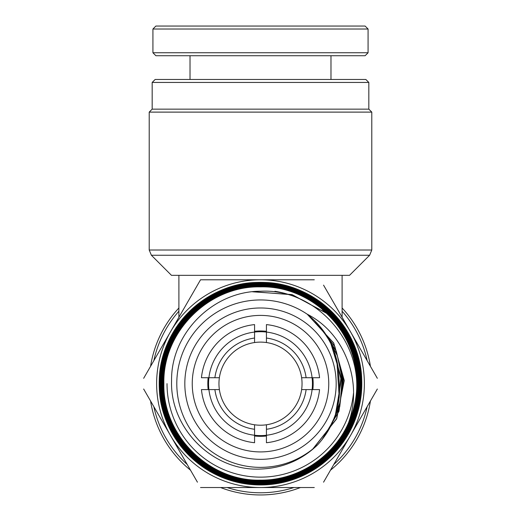 <?xml version="1.0" encoding="UTF-8"?>
<svg xmlns="http://www.w3.org/2000/svg" width="521" height="521" viewBox="0 0 521 521"><rect width="100%" height="100%" fill="white"/><g stroke="black" fill="none" stroke-linecap="round" stroke-linejoin="round"><path stroke-width="0.78" d="M303.593 300.702A93.48 93.48 0 0 0 274.906 291.291M322.225 309.552A96.45 96.45 0 0 1 356.95 383.658M312.437 383.658A51.937 51.937 0 0 0 254.567 332.066A51.937 51.937 0 0 0 208.908 389.597L219.38 389.597A41.55 41.55 0 0 0 254.567 424.784L254.567 435.256A51.937 51.937 0 0 0 312.437 383.658M152.178 82.435L155.147 79.472L365.853 79.472L368.822 82.435L152.178 82.435L152.178 109.143L368.822 109.143L371.792 112.113L149.208 112.113L149.208 250.008L371.792 250.008L369.617 255.251L151.383 255.251L171.468 275.335L349.532 275.335L369.617 255.251M342.102 307.983A111.292 111.292 0 0 1 370.431 366.328M370.431 400.994A111.292 111.292 0 0 1 330.477 470.196M300.454 487.532A111.292 111.292 0 0 1 220.546 487.532M219.38 389.597A41.55 41.55 0 0 1 266.433 342.538A41.55 41.55 0 0 1 301.62 389.597L319.555 389.597A59.355 59.355 0 0 1 266.433 442.72L266.433 429.278A45.998 45.998 0 0 0 306.114 389.597M301.62 389.597A41.55 41.55 0 0 1 254.567 424.784M178.898 317.256L178.898 275.335M342.102 317.256L342.102 275.335M190.523 470.196A111.292 111.292 0 0 1 150.569 400.994M150.569 366.328A111.292 111.292 0 0 1 178.898 307.983M266.433 338.044L266.433 324.603A59.355 59.355 0 0 1 319.555 377.725L306.114 377.725A45.998 45.998 0 0 0 266.433 338.044L266.433 342.538M254.567 338.044A45.998 45.998 0 0 0 214.886 377.725L201.445 377.725A59.355 59.355 0 0 1 254.567 324.603L254.567 342.538M301.62 377.725L306.114 377.725M266.433 424.784L266.433 429.278M214.886 377.725L219.38 377.725M167.02 383.658A93.48 93.48 0 0 0 255.72 477.021A93.48 93.48 0 0 0 353.492 393.212M254.567 442.72A59.355 59.355 0 0 1 201.445 389.597L208.908 389.597A51.937 51.937 0 0 0 254.567 435.256L254.567 442.72M254.567 429.278A45.998 45.998 0 0 1 214.886 389.597M260.5 459.34A75.675 75.675 0 0 1 184.825 383.658A75.675 75.675 0 0 1 260.5 307.983A75.675 75.675 0 0 1 336.175 383.658A75.675 75.675 0 0 1 260.5 459.34M260.5 315.4A68.258 68.258 0 0 0 192.242 383.658A68.258 68.258 0 0 0 260.5 451.915A68.258 68.258 0 0 0 328.758 383.658A68.258 68.258 0 0 0 260.5 315.4M266.433 435.999A52.68 52.68 0 0 1 254.567 435.999M208.159 389.597A52.68 52.68 0 0 1 208.159 377.725M254.567 331.317A52.68 52.68 0 0 1 266.433 331.317M260.5 467.37A83.705 83.705 0 0 0 317.563 444.901C301.62 460.154 282.597 468.203 260.5 469.043C212.874 471.512 169.918 428.373 171.572 380.877C170.745 333.329 213.187 291.161 260.5 291.246C317.589 288.139 366.289 345.547 355.192 401.391C347.761 445.885 305.638 480.942 260.5 480.141C297.791 480.453 333.687 457.197 348.516 422.831C363.033 382.902 345.527 333.577 307.162 314.163A83.705 83.705 0 0 0 176.795 383.658A83.705 83.705 0 0 0 260.5 467.37M260.5 484.699C314.45 486.002 362.733 437.718 361.372 383.743C362.779 329.91 314.378 281.477 260.5 282.949C206.759 281.614 158.599 329.826 159.954 383.508C158.56 437.256 206.7 485.461 260.5 484.042C313.981 485.403 362.095 437.334 360.721 383.821C362.128 330.21 314.046 282.18 260.5 283.606C207.104 282.31 159.244 330.125 160.605 383.58C159.198 436.885 207.182 484.856 260.5 483.39C313.759 484.693 361.392 436.989 360.063 383.795C361.431 330.594 313.772 282.851 260.5 284.258C207.553 282.903 159.895 330.529 161.263 383.482C159.869 436.585 207.449 484.133 260.5 482.733C313.349 484.022 360.76 436.683 359.412 383.749C360.806 330.952 313.29 283.457 260.5 284.915C207.768 283.632 160.592 330.855 161.914 383.547C160.553 436.188 207.775 483.488 260.5 482.081C312.952 483.41 360.096 436.279 358.754 383.834C360.122 331.265 313.056 284.186 260.5 285.567C208.218 284.264 161.217 331.187 162.572 383.541C161.184 435.856 208.211 482.85 260.5 481.424C312.704 482.68 359.418 435.966 358.103 383.756C359.464 331.662 312.646 284.798 260.5 286.224C208.53 284.915 161.907 331.577 163.223 383.502C161.875 435.517 208.452 482.14 260.5 480.772C312.242 482.075 358.78 435.595 357.452 383.814C358.819 331.968 312.281 285.482 260.5 286.876C208.843 285.625 162.565 331.877 163.881 383.58C162.519 435.139 208.914 481.534 260.5 480.121C208.901 481.56 162.493 435.152 163.855 383.58C162.539 331.864 208.836 285.599 260.5 286.85C312.3 285.462 358.839 331.949 357.471 383.814C358.806 435.602 312.255 482.101 260.5 480.798C208.439 482.159 161.855 435.53 163.197 383.508C161.888 331.564 208.498 284.902 260.5 286.198C312.652 284.772 359.49 331.643 358.129 383.749C359.444 435.979 312.711 482.707 260.5 481.45C208.198 482.869 161.158 435.882 162.545 383.528C161.197 331.18 208.211 284.238 260.5 285.541C313.082 284.166 360.141 331.258 358.78 383.834C360.115 436.285 312.978 483.429 260.5 482.107C207.788 483.534 160.527 436.188 161.894 383.56C160.566 330.828 207.755 283.619 260.5 284.889C313.316 283.444 360.832 330.926 359.438 383.769C360.793 436.683 313.329 484.061 260.5 482.759C207.423 484.159 159.849 436.591 161.236 383.482C159.882 330.509 207.521 282.89 260.5 284.232C313.772 282.818 361.463 330.594 360.089 383.775C361.424 437.002 313.772 484.712 260.5 483.416C207.189 484.843 159.198 437.021 160.585 383.541C159.237 330.014 207.202 282.278 260.5 283.58C314.137 282.167 362.128 330.223 360.747 383.814C362.095 437.334 314.078 485.403 260.5 484.068C206.87 485.448 158.651 437.568 159.927 383.658L159.296 383.658C157.935 437.699 206.511 486.158 260.5 484.699M260.5 282.362A101.302 101.302 0 0 1 361.802 383.658A101.302 101.302 0 0 1 260.5 484.96A101.302 101.302 0 0 1 159.198 383.658A101.302 101.302 0 0 1 260.5 282.362M159.296 383.658C157.876 329.578 206.466 281.04 260.5 282.447C314.261 281.151 362.512 328.81 361.717 382.72L361.691 382.72C362.473 329.07 314.117 281.301 260.5 282.779C206.681 281.555 158.501 329.676 159.927 383.658M355.192 401.391A96.339 96.339 0 0 1 348.516 422.831M314.287 279.79L200.533 279.79L143.653 378.311M197.439 285.143L200.533 279.79M143.653 389.011L197.439 482.179M200.533 487.532L314.287 487.532M323.561 482.179L377.347 389.011M377.347 378.311L323.561 285.143M260.5 279.79A103.868 103.868 0 0 1 350.457 435.595A103.868 103.868 0 0 1 170.543 435.595A103.868 103.868 0 0 1 260.5 279.79M317.563 444.901C332.268 428.835 339.607 409.864 339.588 388.002L338.357 369.109C335.368 346.615 324.974 328.295 307.162 314.163M338.357 369.109L339.594 388.347M336.833 360.226L339.21 397.36M334.274 351.46L340.871 378.611L337.79 406.393M330.705 342.994L341.522 378.565L335.335 415.257M326.185 334.951L337.334 355.576L342.173 378.526L340.304 401.912L331.87 423.814M320.721 327.39L336.214 351.011L342.831 378.487L339.77 406.595L327.403 432.033M314.378 320.448L334.821 346.478L343.482 378.441L338.969 411.271L321.998 439.744M307.24 314.228L333.707 342.981L344.251 380.636L336.546 418.995L312.255 449.695M336.911 360.565L339.243 397.015M334.391 351.792L340.845 378.611L337.862 406.048M330.855 343.306L341.496 378.572L335.446 414.924M326.374 335.25L337.374 355.752L342.147 378.526L340.317 401.737L332.027 423.495M320.949 327.67L336.266 351.187L342.805 378.487L339.796 406.419L327.592 431.727M314.638 320.702L334.879 346.654L343.456 378.448L339.008 411.089L322.219 439.457M307.527 314.45L333.7 343.02L344.212 380.33L336.787 418.409L312.997 449.069M253.219 291.714L292.405 294.749L327.774 313.974M328.106 314.254L336.52 322.558M336.833 322.909L344.361 332.567M344.628 332.958L350.744 343.28M350.952 343.684L355.589 354.234M355.739 354.645L359.008 365.325M359.112 365.735L361.138 376.826M252.561 291.786L291.877 294.567L327.455 313.662M327.787 313.948L336.214 322.18M336.533 322.532L344.107 332.157M344.374 332.541L350.555 342.857M350.763 343.261L355.452 353.811M355.609 354.221L358.93 364.889M359.028 365.306L361.105 376.377M361.685 382.245L361.717 382.72M312.841 377.725A52.68 52.68 0 0 1 312.841 389.597M263.007 26.05L365.11 26.05L368.08 29.02L152.92 29.02L155.89 26.05L263.007 26.05M368.08 52.758L365.11 55.727L155.89 55.727L152.92 52.758L368.08 52.758L368.08 29.02M227.071 487.532A109.117 109.117 0 0 0 293.929 487.532M333.74 464.543A109.117 109.117 0 0 0 367.168 406.647M367.168 360.675A109.117 109.117 0 0 0 342.102 311.219M178.898 311.219A109.117 109.117 0 0 0 153.832 360.675M153.832 406.647A109.117 109.117 0 0 0 187.26 464.543M368.822 109.143L368.822 82.435M371.792 112.113L371.792 250.008M152.178 109.143L149.208 112.113M149.208 250.008L151.383 255.251M330.985 79.472L330.985 55.727M152.92 52.758L152.92 29.02M190.015 79.472L190.015 55.727"/></g></svg>
